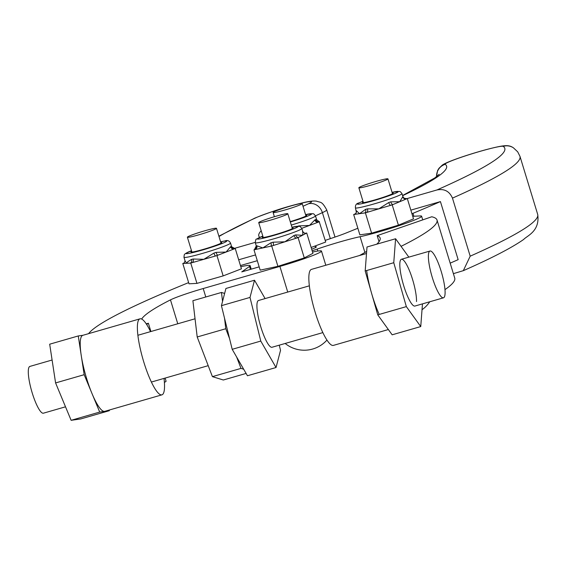 <?xml version="1.0" encoding="UTF-8"?>
<svg xmlns="http://www.w3.org/2000/svg" width="566" height="566" viewBox="0 0 566 566"><rect width="100%" height="100%" fill="white"/><g stroke="black" fill="none" stroke-linecap="round" stroke-linejoin="round"><path stroke-width="0.85" d="M315.375 246.797A16.124 1.146 163 0 1 316.359 246.896A16.124 1.146 163 0 1 316.083 247.229A16.124 1.146 163 0 1 311.668 249.203M412.727 216.297L420.453 215.922A36.514 2.597 163 0 1 421.613 216.205A36.514 2.597 163 0 1 399.115 225.629A36.514 2.597 163 0 1 360.096 236.694A36.514 2.597 -17 0 0 317.215 249.061A36.514 2.597 163 0 1 315.545 249.634A36.514 2.597 163 0 1 312.149 250.766M452.467 198.121A565.356 40.2 -17 0 0 510.348 168.159A565.356 40.2 -17 0 0 519.984 156.379L517.692 151.822L513.404 147.804A12.169 12.119 123.2 0 0 503.195 146.375A553.187 39.337 163 0 1 495.37 159.845A553.187 39.337 163 0 1 436.888 189.985C444.232 188.478 449.425 191.195 452.467 198.121L470.19 256.179L463.321 270.661L453.387 273.661M436.888 189.985L407.06 198.588M450.175 263.14A553.187 39.337 -17 0 0 458.149 259.653L440.433 201.595L410.845 210.135M325.209 240.38L335.072 237.034A30.43 2.165 -17 0 0 345.536 233.227A492.328 35.007 -17 0 0 357.853 228.247M440.433 201.595A553.187 39.337 163 0 1 412.982 213.318A30.43 2.165 -17 0 0 411.949 213.75M277.071 212.045A15.211 1.082 163 0 1 273.095 212.498A15.211 1.082 163 0 1 282.123 208.684A15.211 1.082 163 0 1 298.225 204.071A15.211 1.082 163 0 1 302.202 203.619A15.211 1.082 163 0 1 293.174 207.425A15.211 1.082 163 0 1 277.071 212.045M189.872 235.796A15.211 1.082 163 0 1 206.045 230.433A15.211 1.082 163 0 1 216.481 228.324A15.211 1.082 163 0 1 213.99 229.739A15.211 1.082 163 0 1 197.824 235.102A15.211 1.082 163 0 1 187.381 237.211A15.211 1.082 163 0 1 189.872 235.796M255.216 242.382L233.892 248.531M255.535 254.919L238.682 259.78M240.444 265.553L257.297 260.7M305.76 215.292A16.124 1.146 163 0 1 306.744 215.384A16.124 1.146 163 0 1 303.397 217.174A16.124 1.146 163 0 1 290.224 221.624M314.83 219.955A3.042 2.809 -116.8 0 0 318.432 222.113A27.387 1.946 -17 0 0 319.217 221.688L316.373 219.558L315.531 219.58A24.345 1.733 163 0 1 314.83 219.955L309.475 225.452L301.798 228.31M311.137 247.462L325.712 242.029L319.217 221.688A3.042 2.908 59.8 0 1 315.531 219.58M319.507 221.709L309.475 225.452L298.898 225.891A24.345 1.733 163 0 1 297.985 226.188M220.804 242.481A16.124 1.146 163 0 1 221.787 242.573A16.124 1.146 163 0 1 210.127 247.3A16.124 1.146 163 0 1 192.617 251.997A16.124 1.146 163 0 1 190.94 251.99A16.124 1.146 163 0 1 191.697 251.361M231.062 246.451L234.812 248.524A3.042 2.979 53.5 0 1 231.062 246.451A24.345 1.733 163 0 1 230.567 246.762L226.103 252.04L217.945 255.195A3.042 0.969 71.7 0 1 216.063 252.379A24.345 1.733 163 0 1 213.948 253.08L203.852 259.32L192.15 262.666A3.042 2.002 76.6 0 0 193.14 259.023A24.345 1.733 163 0 1 191.506 259.398L187.827 261.669L186.773 263.275L185.068 260.898L183.964 257.289A24.345 1.733 -17 0 0 186.497 257.304A24.345 1.733 -17 0 0 212.929 250.214A24.345 1.733 -17 0 0 230.532 243.083C229.244 240.684 227.383 239.977 224.95 240.946L220.599 241.816A21.303 1.514 163 0 1 224.518 241.052A21.303 1.514 163 0 1 215.611 245.885A21.303 1.514 163 0 1 188.209 253.511A21.303 1.514 163 0 1 191.499 250.71L185.238 253.653L184.261 254.757L183.964 257.289M191.506 259.398A3.042 2.214 -102.6 0 1 190.317 263.091L183.221 263.459A3.042 2.979 -126.5 0 0 184.169 262.992L185.068 260.898M184.24 262.928A3.042 2.908 59.8 0 1 183.78 263.105L184.247 262.921M213.948 253.08A3.042 0.693 -107.9 0 0 215.554 255.981L203.852 259.32L193.14 259.023M230.567 246.762A3.042 2.908 -120.2 0 0 234.26 248.877L226.103 252.04L216.063 252.379M235.237 248.495L234.26 248.877A27.387 1.946 -17 0 0 234.812 248.524L235.237 248.495L241.441 268.822L223.167 275.897L216.962 255.577L215.554 255.981A27.387 1.946 -17 0 0 217.945 255.195L216.962 255.577M182.797 263.487L183.78 263.105A27.387 1.946 -17 0 0 183.221 263.459L182.797 263.487L189.002 283.807L196.947 283.389L190.742 263.07L190.317 263.091A27.387 1.946 -17 0 0 192.15 262.666L190.742 263.07M223.167 275.897L196.947 283.389M161.918 394.849L104.76 411.333A39.556 8.349 -106.1 0 1 86.181 377.02A39.556 8.349 -106.1 0 1 82.282 335.581A39.556 8.349 -106.1 0 1 82.841 335.313L139.993 318.835A39.556 8.349 73.9 0 0 139.441 319.104A39.556 8.349 73.9 0 0 143.339 360.535A39.556 8.349 73.9 0 0 161.918 394.849A39.556 8.349 73.9 0 0 162.47 394.58A39.556 8.349 73.9 0 0 164.02 378.406M312.531 252.033A36.514 2.597 163 0 1 321.474 251.071A36.514 2.597 163 0 1 279.901 266.409L203.201 288.533A30.43 2.165 -17 0 0 170.472 299.874A467.063 33.21 -17 0 0 141.663 319.061M240.798 266.699A36.514 2.597 163 0 1 250.144 265.652A36.514 2.597 163 0 1 249.514 266.423L241.76 271.885L259.178 266.862M88.572 333.664A526.79 37.462 163 0 1 187.219 283.184A36.514 2.597 163 0 1 188.634 282.618M165.116 378.088L166.093 381.293L164.409 382.482M150.91 331.52L148.377 323.236L146.629 324.467M150.535 331.626A39.556 8.349 73.9 0 0 139.993 318.835M146.212 323.823A6.085 0.432 -17 0 0 148.377 323.236M366.662 270.527A39.556 8.349 73.9 0 0 379.227 314.434M388.361 329.539L333.388 345.394A39.556 8.349 -106.1 0 1 314.809 311.081A39.556 8.349 -106.1 0 1 310.911 269.649A39.556 8.349 -106.1 0 1 311.463 269.381L366.506 253.504M368.678 185.818A15.211 1.082 163 0 1 358.851 187.756A15.211 1.082 163 0 1 378.13 180.816A15.211 1.082 163 0 1 387.958 178.877A15.211 1.082 163 0 1 368.678 185.818M273.753 216.905A15.211 1.082 163 0 1 287.818 213.743A15.211 1.082 163 0 1 272.777 219.466A15.211 1.082 163 0 1 258.712 222.629A15.211 1.082 163 0 1 273.753 216.905M444.975 289.622A526.79 37.462 -17 0 0 454.739 278.097L437.023 220.032A526.79 37.462 163 0 0 431.738 216.771L377.182 235.647L379.029 241.703M437.023 220.032A526.79 37.462 163 0 1 401.061 246.344M377.182 235.647A467.063 33.21 163 0 1 380.14 238.053A467.063 33.21 163 0 1 376.723 244.194M366.669 251.389A467.063 33.21 163 0 1 359.488 255.528M392.273 193.027A16.124 1.146 163 0 1 393.257 193.126A16.124 1.146 163 0 1 391.891 194.06A16.124 1.146 163 0 1 374.742 199.947A16.124 1.146 163 0 1 362.41 202.536A16.124 1.146 163 0 1 363.167 201.906M402.723 196.841A3.042 3.007 -133.4 0 0 406.501 198.892A27.387 1.946 -17 0 0 406.678 198.645L404.188 198.27L402.886 196.621A24.345 1.733 163 0 1 402.723 196.841L399.759 201.708L393.023 204.524A3.042 1.394 70.9 0 1 390.745 201.85A24.345 1.733 163 0 1 388.743 202.529A3.042 1.132 -108.6 0 0 390.773 205.295L366.832 212.42A3.042 1.641 75.6 0 0 367.461 208.868A24.345 1.733 163 0 1 365.622 209.328A3.042 1.875 -103.8 0 1 364.759 212.943L354.295 214.436A3.042 3.035 -163.7 0 0 356.389 210.927M356.332 212.384L355.681 213.495A3.042 3.007 46.6 0 1 355.681 213.502A3.042 3.007 46.6 0 1 354.479 214.189L355.08 213.934M365.622 209.328L359.53 213.686L356.325 210.658M388.743 202.529L378.803 208.854L367.461 208.868M392.21 204.864L390.773 205.295A27.387 1.946 -17 0 0 393.023 204.524L392.21 204.864L398.414 225.183L413.513 218.872L407.308 198.553L406.678 198.645A3.042 3.035 16.3 0 1 402.886 196.621M407.308 198.553L399.759 201.708L390.745 201.85M365.388 212.851L364.759 212.943A27.387 1.946 -17 0 0 366.832 212.42L365.388 212.851L371.593 233.171L359.87 234.848L353.672 214.528L354.479 214.189A27.387 1.946 -17 0 0 354.295 214.436L353.672 214.528M398.414 225.183L371.593 233.171M292.134 227.9A16.124 1.146 163 0 1 293.117 227.992A16.124 1.146 163 0 1 292.933 228.261A16.124 1.146 163 0 1 276.661 234.211A16.124 1.146 163 0 1 262.27 237.409A16.124 1.146 163 0 1 262.454 237.14A16.124 1.146 163 0 1 263.034 236.779M302.499 231.246L302.916 233.27L302.407 235.3L298.544 237.352A3.042 2.059 69.3 0 1 295.636 234.897A24.345 1.733 163 0 1 293.966 235.52A3.042 1.84 -110.1 0 0 296.669 238.053L273.123 245.559A3.042 0.899 74.3 0 0 273.038 242.191A24.345 1.733 163 0 1 270.937 242.779A3.042 1.174 -105.3 0 1 270.76 246.217L254.926 249.613A3.042 2.957 90.5 0 0 256.865 245.8A24.345 1.733 163 0 1 256.433 245.764A3.042 3.014 -77.9 0 1 254.438 249.571L256.278 245.934L255.294 242.708A24.345 1.733 -17 0 0 277.022 237.883A24.345 1.733 -17 0 0 301.586 228.905A24.345 1.733 -17 0 0 301.862 228.501L300.221 226.577L299.336 226.273L291.929 227.235M270.937 242.779L262.843 247.915L256.865 245.8M293.966 235.52L284.896 241.802L273.038 242.191M302.845 231.727L304.727 233.312A3.042 3.014 102.1 0 0 304.734 233.319A3.042 3.014 102.1 0 0 306.263 233.249A27.387 1.946 -17 0 0 305.774 233.206A3.042 2.957 -89.5 0 1 304.904 233.341L306.722 233.001L302.407 235.3L295.636 234.897M298.084 237.6L296.669 238.053A27.387 1.946 -17 0 0 298.544 237.352L298.084 237.6L304.282 257.919L277.913 266.331L271.708 246.012L270.76 246.217A27.387 1.946 -17 0 0 273.123 245.559L271.708 246.012M253.978 249.818L254.438 249.571A27.387 1.946 -17 0 0 254.926 249.613L253.978 249.818L260.176 270.138L277.913 266.331M306.722 233.001L312.927 253.32L304.282 257.919M430.719 251.049A24.345 5.136 73.9 0 0 429.997 251.035A24.345 5.136 73.9 0 0 431.363 274.269A24.345 5.136 73.9 0 0 442.761 297.787A24.345 5.136 73.9 0 0 443.489 297.808A24.345 5.136 73.9 0 0 442.117 274.574A24.345 5.136 73.9 0 0 430.719 251.049M309.361 285.823L258.528 300.482A24.345 5.136 73.9 0 0 259.893 323.717A24.345 5.136 73.9 0 0 271.291 347.241A24.345 5.136 73.9 0 0 272.013 347.262L322.853 332.603M265.1 298.586L254.502 280.227L250.009 297.426L260.777 341.072L276.038 367.518L280.531 350.319L279.257 345.175M276.038 367.518L247.455 375.76L232.202 349.314L221.433 305.668L225.926 288.469L254.502 280.227M250.009 297.426L221.433 305.668M260.777 341.072L232.202 349.314M443.489 297.808L414.906 306.05A24.345 5.136 -106.1 0 1 405.327 290.627A24.345 5.136 -106.1 0 1 399.822 263.763A24.345 5.136 -106.1 0 1 401.414 259.27A24.345 5.136 -106.1 0 1 410.994 274.701A24.345 5.136 -106.1 0 1 416.505 301.558M422.469 303.871L420.743 326.568L406.338 306.616L393.759 262.709L395.584 238.753L408.843 257.134M406.338 306.616L377.763 314.859L392.16 334.81L420.743 326.568M377.763 314.859L365.183 270.951L393.759 262.709M365.183 270.951L367.001 246.995L395.584 238.753M65.514 406.812L43.391 413.194A24.345 5.136 -106.1 0 1 30.55 386.889A24.345 5.136 -106.1 0 1 29.899 366.414L52.1 360.011M246.118 373.433L223.322 380.005L212.413 376.638L197.201 336.982L192.9 300.702L221.476 292.459L224.631 293.436M197.201 336.982L225.784 328.74L224.539 318.262M222.544 301.423L221.476 292.459M243.691 369.223L240.996 368.395L236.602 356.941M212.413 376.638L240.996 368.395M229.541 338.539L225.784 328.74M109.231 410.039L109.337 410.697L80.754 418.939L71.125 420.312L55.588 382.934L84.171 374.692L78.264 335.949L82.954 335.284M55.588 382.934L49.688 344.192L78.264 335.949M109.337 410.697L99.701 412.069L84.171 374.692M71.125 420.312L99.701 412.069M402.624 195.666A492.328 35.007 -17 0 0 438.197 176.337A492.328 35.007 -17 0 0 445.166 164.345A30.43 2.165 163 0 1 445.591 163.609A30.43 2.165 163 0 1 475.773 152.622A30.43 2.165 163 0 1 503.195 146.375M436.584 176.627A12.169 12.119 -56.7 0 1 445.166 164.345M463.328 270.675C491.479 258.287 511.586 247.88 523.656 239.453C527.045 235.739 540.127 231.303 537.7 214.436A565.356 40.2 163 0 1 528.064 226.216A565.356 40.2 163 0 1 470.19 256.179M317.816 251.035L317.215 249.061M364.9 252.45L360.096 236.694M413.873 216.24L412.982 213.318M261.188 230.73A492.328 35.007 -17 0 0 259.752 237.366M310.975 202.43A30.43 2.165 163 0 1 308.442 203.781A12.169 10.74 65.4 0 1 322.394 212.632A42.599 3.028 -17 0 0 325.945 210.75A42.599 3.028 -17 0 0 326.688 209.845C321.651 200.654 320.646 202.833 316.521 201.163C313.338 200.675 308.229 201.347 301.19 203.187C286.361 206.703 270.909 211.677 254.834 218.108A12.169 10.74 -114.6 0 1 256.37 217.556A30.43 2.165 163 0 1 291.787 205.677A30.43 2.165 163 0 1 310.975 202.43M218.978 236.51A553.187 39.337 163 0 1 256.37 217.556M315.481 215.858A480.159 34.144 163 0 1 322.394 212.632L330.332 238.64M308.442 203.781A492.328 35.007 -17 0 0 303.015 206.293M291.278 225.084A24.345 1.733 -17 0 0 310.437 218.589A24.345 1.733 -17 0 0 315.488 215.894L313.847 213.969L312.963 213.665L305.562 214.627M305.562 214.641A21.303 1.514 163 0 1 307.274 216.24A21.303 1.514 163 0 1 290.33 221.978M279.901 266.409L287.733 292.063M203.201 288.533L205.783 296.987M249.514 266.423L250.42 269.388M170.472 299.874L177.766 323.773M399.936 195.044A24.345 1.733 -17 0 0 402.002 193.629L400.36 191.704L399.469 191.4L392.068 192.362A21.303 1.514 163 0 1 396.398 192.85A21.303 1.514 163 0 1 369.435 201.821A21.303 1.514 163 0 1 359.269 202.812A21.303 1.514 163 0 1 362.969 201.255L358.844 202.968C356.325 203.491 355.186 205.111 355.434 207.842A24.345 1.733 -17 0 0 374.055 203.923A24.345 1.733 -17 0 0 399.936 195.044M291.936 227.249A21.303 1.514 163 0 1 297.822 226.839A21.303 1.514 163 0 1 274.531 235.223A21.303 1.514 163 0 1 257.565 238.562A21.303 1.514 163 0 1 262.836 236.128L256.554 239.085C255.974 238.802 255.556 240.005 255.294 242.708M439.174 174.3L434.716 178.007L402.575 195.518M513.404 147.804C508.692 144.655 504.815 144.762 485.777 149.728C467.311 154.744 445.52 162.237 442.11 165.279L438.869 168.42L437.582 170.614L436.471 176.712M519.984 156.379L537.7 214.436M422.738 219.884L421.613 216.205M274.383 216.721L273.095 212.498M221.023 243.203L216.481 228.324M191.924 252.089L187.381 237.211M315.595 247.526L315.128 245.977M305.987 216.021L302.202 203.619M218.879 236.171L254.834 218.108M334.994 237.062L326.688 209.845M316.797 220.174L315.488 215.894M231.628 246.691L230.532 243.083M321.474 251.071L325.804 265.249M250.144 265.652L251.212 269.154M363.393 202.635L358.851 187.756M292.36 228.622L287.818 213.743M263.254 237.508L258.712 222.629M285.158 343.47A30.43 30.43 0 0 0 326.95 340.074M392.493 193.756L387.958 178.877M422.024 309.729A30.43 30.43 0 0 0 429.743 301.777M402.9 196.579L402.002 193.629M356.347 212.342L355.434 207.842M355.674 213.502L354.882 214.019M302.845 231.72L301.862 228.501M429.997 251.035L401.414 259.27M151.377 382.05L208.21 365.664M137.892 335.27L195.044 318.792"/></g></svg>
